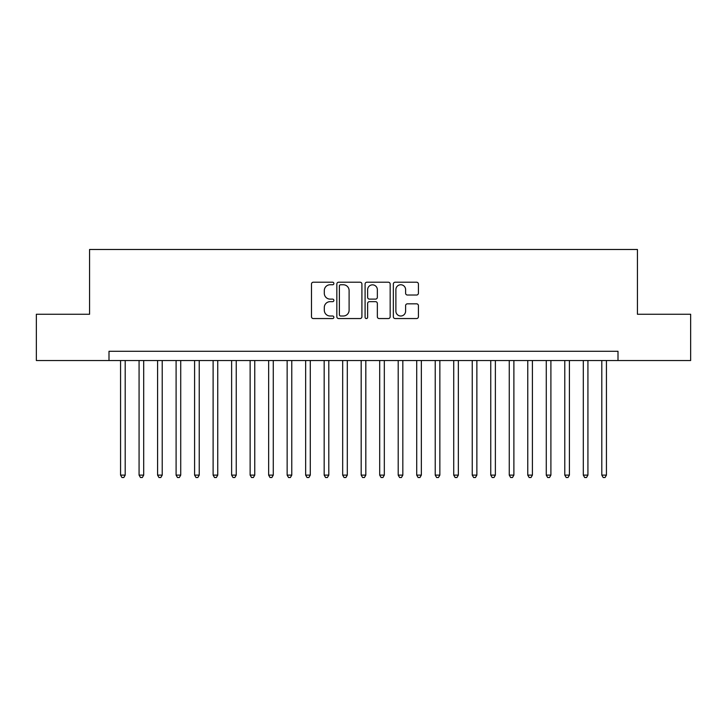 <?xml version="1.0" encoding="UTF-8"?>
<svg xmlns="http://www.w3.org/2000/svg" width="727" height="727" viewBox="0 0 727 727"><rect width="100%" height="100%" fill="white"/><g stroke="black" fill="none" stroke-linecap="round" stroke-linejoin="round"><path stroke-width="1.09" d="M333.884 283.485A1.272 1.272 0 0 0 332.612 282.212L313.31 282.212A1.817 1.817 0 0 0 311.492 284.03L311.492 316.736A1.817 1.817 0 0 0 313.31 318.553L332.612 318.553A1.272 1.272 0 0 0 333.884 317.281A1.272 1.272 0 0 0 332.612 316.009L330.113 316.009A5.816 5.816 0 0 1 324.306 310.193L324.306 307.466A5.816 5.816 0 0 1 330.113 301.66L332.612 301.66A1.272 1.272 0 0 0 333.884 300.387A1.272 1.272 0 0 0 332.612 299.115L330.113 299.115A5.816 5.816 0 0 1 324.306 293.299L324.306 290.573A5.816 5.816 0 0 1 330.113 284.757L332.612 284.757A1.272 1.272 0 0 0 333.884 283.485M416.598 295.026A1.817 1.817 0 0 0 418.416 293.208L418.416 284.03A1.817 1.817 0 0 0 416.598 282.212L395.161 282.212A1.817 1.817 0 0 0 393.343 284.03L393.343 316.736A1.817 1.817 0 0 0 395.161 318.553L416.598 318.553A1.817 1.817 0 0 0 418.416 316.736L418.416 305.649A1.817 1.817 0 0 0 416.598 303.831L407.42 303.831A1.817 1.817 0 0 0 405.602 305.649L405.602 311.147A4.862 4.862 0 0 1 400.741 316.009A4.862 4.862 0 0 1 395.888 311.147L395.888 289.619A4.862 4.862 0 0 1 400.741 284.757A4.862 4.862 0 0 1 405.602 289.619L405.602 293.208A1.817 1.817 0 0 0 407.42 295.026L416.598 295.026M108.995 360.537L36.35 360.537L36.35 314.264L89.566 314.264L89.566 249.479L637.434 249.479L637.434 314.264L690.65 314.264L690.65 360.537L618.005 360.537L618.005 351.286L108.995 351.286L108.995 360.537L618.005 360.537M361.91 284.03A1.817 1.817 0 0 0 360.092 282.212L338.655 282.212A1.817 1.817 0 0 0 336.837 284.03L336.837 316.736A1.817 1.817 0 0 0 338.655 318.553L360.092 318.553A1.817 1.817 0 0 0 361.91 316.736L361.91 284.03M366.908 282.212L388.345 282.212A1.817 1.817 0 0 1 390.163 284.03L390.163 316.736A1.817 1.817 0 0 1 388.345 318.553L379.167 318.553A1.817 1.817 0 0 1 377.349 316.736L377.349 303.468A1.817 1.817 0 0 0 375.532 301.66L369.452 301.66A1.817 1.817 0 0 0 367.635 303.468L367.635 317.281A1.272 1.272 0 0 1 366.363 318.553A1.272 1.272 0 0 1 365.09 317.281L365.09 284.03A1.817 1.817 0 0 1 366.908 282.212M340.654 284.757A1.272 1.272 0 0 0 339.382 286.029L339.382 314.736A1.272 1.272 0 0 0 340.654 316.009L343.289 316.009A5.816 5.816 0 0 0 349.105 310.193L349.105 290.573A5.816 5.816 0 0 0 343.289 284.757L340.654 284.757M377.349 289.709A4.862 4.862 0 0 0 372.497 284.848A4.862 4.862 0 0 0 367.635 289.709L367.635 297.298A1.817 1.817 0 0 0 369.452 299.115L375.532 299.115A1.817 1.817 0 0 0 377.349 297.298L377.349 289.709M120.564 360.537L120.564 475.113L125.198 475.113L125.198 360.537M125.198 475.113L123.808 477.521L121.954 477.521L120.564 475.113M139.075 360.537L139.075 475.113L143.701 475.113L143.701 360.537M143.701 475.113L142.319 477.521L140.465 477.521L139.075 475.113M157.586 360.537L157.586 475.113L162.212 475.113L162.212 360.537M162.212 475.113L160.821 477.521L158.977 477.521L157.586 475.113M176.098 360.537L176.098 475.113L180.723 475.113L180.723 360.537M180.723 475.113L179.333 477.521L177.479 477.521L176.098 475.113M194.6 360.537L194.6 475.113L199.234 475.113L199.234 360.537M199.234 475.113L197.844 477.521L195.99 477.521L194.6 475.113M213.111 360.537L213.111 475.113L217.736 475.113L217.736 360.537M217.736 475.113L216.355 477.521L214.501 477.521L213.111 475.113M231.622 360.537L231.622 475.113L236.248 475.113L236.248 360.537M236.248 475.113L234.857 477.521L233.013 477.521L231.622 475.113M250.133 360.537L250.133 475.113L254.759 475.113L254.759 360.537M254.759 475.113L253.369 477.521L251.524 477.521L250.133 475.113M268.645 360.537L268.645 475.113L273.27 475.113L273.27 360.537M273.27 475.113L271.88 477.521L270.026 477.521L268.645 475.113M287.147 360.537L287.147 475.113L291.772 475.113L291.772 360.537M291.772 475.113L290.391 477.521L288.537 477.521L287.147 475.113M305.658 360.537L305.658 475.113L310.284 475.113L310.284 360.537M310.284 475.113L308.902 477.521L307.048 477.521L305.658 475.113M324.169 360.537L324.169 475.113L328.795 475.113L328.795 360.537M328.795 475.113L327.404 477.521L325.56 477.521L324.169 475.113M342.681 360.537L342.681 475.113L347.306 475.113L347.306 360.537M347.306 475.113L345.916 477.521L344.062 477.521L342.681 475.113M361.183 360.537L361.183 475.113L365.817 475.113L365.817 360.537M365.817 475.113L364.427 477.521L362.573 477.521L361.183 475.113M379.694 360.537L379.694 475.113L384.319 475.113L384.319 360.537M384.319 475.113L382.938 477.521L381.084 477.521L379.694 475.113M398.205 360.537L398.205 475.113L402.831 475.113L402.831 360.537M402.831 475.113L401.44 477.521L399.596 477.521L398.205 475.113M416.716 360.537L416.716 475.113L421.342 475.113L421.342 360.537M421.342 475.113L419.952 477.521L418.098 477.521L416.716 475.113M435.228 360.537L435.228 475.113L439.853 475.113L439.853 360.537M439.853 475.113L438.463 477.521L436.609 477.521L435.228 475.113M453.73 360.537L453.73 475.113L458.355 475.113L458.355 360.537M458.355 475.113L456.974 477.521L455.12 477.521L453.73 475.113M472.241 360.537L472.241 475.113L476.867 475.113L476.867 360.537M476.867 475.113L475.476 477.521L473.631 477.521L472.241 475.113M490.752 360.537L490.752 475.113L495.378 475.113L495.378 360.537M495.378 475.113L493.987 477.521L492.143 477.521L490.752 475.113M509.263 360.537L509.263 475.113L513.889 475.113L513.889 360.537M513.889 475.113L512.499 477.521L510.645 477.521L509.263 475.113M527.766 360.537L527.766 475.113L532.4 475.113L532.4 360.537M532.4 475.113L531.01 477.521L529.156 477.521L527.766 475.113M546.277 360.537L546.277 475.113L550.902 475.113L550.902 360.537M550.902 475.113L549.521 477.521L547.667 477.521L546.277 475.113M564.788 360.537L564.788 475.113L569.414 475.113L569.414 360.537M569.414 475.113L568.023 477.521L566.179 477.521L564.788 475.113M583.299 360.537L583.299 475.113L587.925 475.113L587.925 360.537M587.925 475.113L586.535 477.521L584.681 477.521L583.299 475.113M601.802 360.537L601.802 475.113L606.436 475.113L606.436 360.537M606.436 475.113L605.046 477.521L603.192 477.521L601.802 475.113"/></g></svg>
